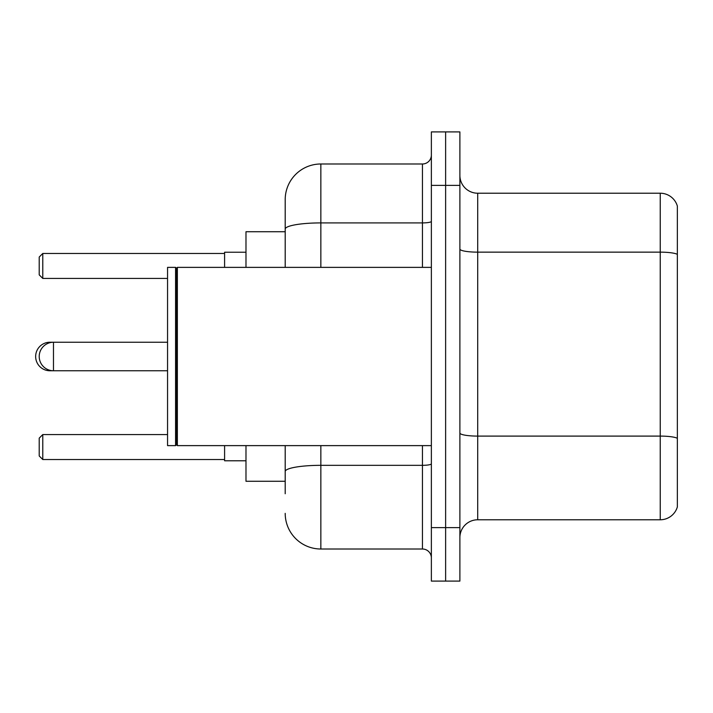 <?xml version="1.0" encoding="UTF-8"?>
<svg xmlns="http://www.w3.org/2000/svg" width="713" height="713" viewBox="0 0 713 713"><rect width="100%" height="100%" fill="white"/><g stroke="black" fill="none" stroke-linecap="round" stroke-linejoin="round"><path stroke-width="1.07" d="M285.2 263.436L285.2 219.248L285.2 231.725L245.985 231.725L245.985 267.375M285.2 481.275L245.985 481.275L245.985 445.625M285.2 493.752L285.2 445.625L285.2 493.752M431.365 527.62L431.365 581.095L445.625 581.095L445.625 527.62L445.625 581.095L459.885 581.095L459.885 527.62L445.625 527.62L445.625 185.38L445.625 527.62L431.365 527.62L431.365 185.38L445.625 185.38L445.625 131.905L445.625 185.38L459.885 185.38L459.885 527.62M459.885 185.38L459.885 131.905L431.365 131.905L431.365 185.38M320.85 445.625L320.85 549.01L422.452 549.01L422.452 445.625M285.2 267.375L285.2 199.64A35.65 35.65 0 0 1 320.85 163.99L422.452 163.99A8.912 8.912 0 0 0 431.365 155.077M285.2 199.64L285.2 219.248M431.365 557.923A8.912 8.912 0 0 0 422.452 549.01M320.85 549.01A35.65 35.65 0 0 1 285.2 513.36M459.885 537.602A17.825 17.825 0 0 1 477.71 519.777L660.238 519.777L660.238 193.223L477.71 193.223A17.825 17.825 0 0 1 459.885 175.398A17.825 17.825 0 0 0 477.71 193.223L477.71 519.777M677.35 206.057A17.825 17.825 0 0 0 660.238 193.223A17.825 17.825 0 0 1 677.35 206.057L677.35 506.943A17.825 17.825 0 0 1 660.238 519.777M677.35 254.621L677.35 438.326A17.825 3.093 180 0 0 660.238 436.098L477.71 436.098A17.825 3.093 -0 0 1 459.885 433.005M49.91 342.695L49.91 342.24A14.26 14.26 0 0 0 35.65 356.5A14.26 14.26 0 0 0 49.91 370.76L49.91 370.305M177.359 445.625L176.468 444.734L176.468 268.266L177.359 267.375L177.359 445.625L431.365 445.625M175.576 445.625L167.555 445.625L167.555 267.375L175.576 267.375L175.576 445.625L176.468 444.734M224.595 445.625L224.595 460.776L245.985 460.776M245.985 252.224L224.595 252.224L224.595 267.375M42.78 459.529L39.215 455.964L39.215 438.139L42.78 434.574L42.78 459.529L224.595 459.529M42.78 434.574L167.555 434.574M42.78 278.426L39.215 274.861L39.215 257.036L42.78 253.471L42.78 278.426L167.555 278.426M42.78 253.471L224.595 253.471M167.555 342.24L53.475 342.24A14.26 14.26 0 0 0 39.215 356.5A14.26 14.26 0 0 0 53.475 370.76L53.475 342.24L49.91 342.24M431.365 463.78A8.912 1.551 0 0 1 422.452 465.331L320.85 465.331A35.65 6.194 180 0 0 285.2 471.516M320.85 163.99L320.85 222.911L422.452 222.911L422.452 163.99M285.2 229.096A35.65 6.194 180 0 1 320.85 222.911L320.85 267.375M422.452 267.375L422.452 222.911A8.912 1.551 0 0 0 431.365 221.36M677.35 254.372A17.825 3.093 180 0 0 660.238 252.144L477.71 252.144A17.825 3.093 -0 0 1 459.885 249.051M167.555 370.76L49.91 370.76M176.468 268.266L175.576 267.375M177.359 267.375L431.365 267.375"/></g></svg>
